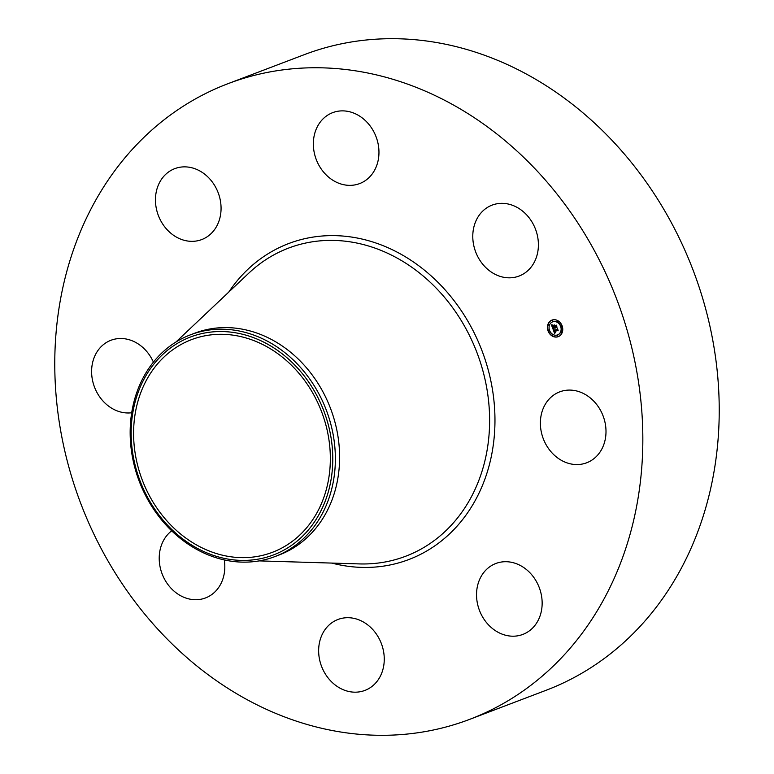 <?xml version="1.0" encoding="UTF-8"?>
<svg xmlns="http://www.w3.org/2000/svg" width="774" height="774" viewBox="0 0 774 774"><rect width="100%" height="100%" fill="white"/><g stroke="black" fill="none" stroke-linecap="round" stroke-linejoin="round"><path stroke-width="1.16" d="M588.579 396.617A37.936 31.995 69.2 0 1 605.984 432.724A37.936 31.995 69.2 0 1 586.682 462.784A37.936 31.995 69.2 0 1 557.802 458.034A37.936 31.995 69.2 0 1 540.397 421.927A37.936 31.995 69.2 0 1 559.699 391.867A37.936 31.995 69.2 0 1 588.579 396.617M227.904 83.718L304.298 54.654A340.028 286.777 69.2 0 1 639.711 173.173A340.028 286.777 69.2 0 1 684.893 561.324A340.028 286.777 69.2 0 1 546.096 690.282L469.702 719.346A340.028 286.777 69.2 0 1 134.289 600.827A340.028 286.777 69.2 0 1 89.107 212.676A340.028 286.777 69.2 0 1 227.904 83.718A340.028 286.777 69.2 0 1 563.317 202.227A340.028 286.777 69.2 0 1 608.499 590.388A340.028 286.777 69.2 0 1 469.702 719.346M190.578 334.774L194.825 333.159A118.654 100.069 69.2 0 1 311.864 374.51A118.654 100.069 69.2 0 1 327.634 509.96A118.654 100.069 69.2 0 1 279.201 554.958L274.954 556.574A118.654 100.069 69.2 0 1 143.306 490.871A118.654 100.069 69.2 0 1 142.145 379.773A118.654 100.069 69.2 0 1 190.578 334.774A118.654 100.069 69.2 0 1 322.226 400.477A118.654 100.069 69.2 0 1 323.387 511.575A118.654 100.069 69.2 0 1 274.954 556.574M144.07 490.387A116.584 98.327 69.2 0 1 182.587 340.512A116.584 98.327 69.2 0 1 319.865 401.561A116.584 98.327 69.2 0 1 281.349 551.446A116.584 98.327 69.2 0 1 144.07 490.387M318.859 509.166A113.768 95.947 69.2 0 1 272.419 552.307A113.768 95.947 69.2 0 1 160.199 512.659A113.768 95.947 69.2 0 1 145.077 382.791A113.768 95.947 69.2 0 1 191.517 339.641A113.768 95.947 69.2 0 1 303.737 379.299A113.768 95.947 69.2 0 1 318.859 509.166M156.89 210.915A37.936 31.995 69.2 0 1 174.769 168.645A37.936 31.995 69.2 0 1 219.632 197.293A37.936 31.995 69.2 0 1 201.753 239.563A37.936 31.995 69.2 0 1 156.89 210.915M380.431 676.012A37.936 31.995 69.2 0 1 364.951 690.398A37.936 31.995 69.2 0 1 327.518 677.182A37.936 31.995 69.2 0 1 322.477 633.867A37.936 31.995 69.2 0 1 337.967 619.481A37.936 31.995 69.2 0 1 375.39 632.706A37.936 31.995 69.2 0 1 380.431 676.012M317.176 127.052A37.936 31.995 69.2 0 1 332.656 112.656A37.936 31.995 69.2 0 1 370.088 125.881A37.936 31.995 69.2 0 1 375.129 169.196A37.936 31.995 69.2 0 1 359.639 183.583A37.936 31.995 69.2 0 1 322.216 170.357A37.936 31.995 69.2 0 1 317.176 127.052M224.276 559.912A37.936 31.995 69.2 0 1 205.507 597.944A37.936 31.995 69.2 0 1 201.627 599.095A37.936 31.995 69.2 0 1 162.956 575.924A37.936 31.995 69.2 0 1 171.693 530.829M495.979 203.968A37.936 31.995 69.2 0 1 536.295 231.465A37.936 31.995 69.2 0 1 519.083 276.047A37.936 31.995 69.2 0 1 515.203 277.198A37.936 31.995 69.2 0 1 474.888 249.692A37.936 31.995 69.2 0 1 492.1 205.12A37.936 31.995 69.2 0 1 495.979 203.968M131.696 412.755A37.936 31.995 69.2 0 1 109.028 406.447A37.936 31.995 69.2 0 1 91.622 370.34A37.936 31.995 69.2 0 1 110.924 340.279A37.936 31.995 69.2 0 1 139.804 345.03A37.936 31.995 69.2 0 1 153.407 362.135M540.716 592.149A37.936 31.995 69.2 0 1 522.837 634.419A37.936 31.995 69.2 0 1 477.974 605.771A37.936 31.995 69.2 0 1 495.853 563.491A37.936 31.995 69.2 0 1 540.716 592.149M552.075 320.059A8.862 7.469 69.2 0 1 562.108 325.806A8.862 7.469 69.2 0 1 558.248 336.661A8.862 7.469 69.2 0 1 558.112 336.719A8.862 7.469 69.2 0 1 548.079 330.962A8.862 7.469 69.2 0 1 551.949 320.107A8.862 7.469 69.2 0 1 552.075 320.059M552.723 321.82A6.976 5.882 69.2 0 1 560.618 326.357A6.976 5.882 69.2 0 1 557.58 334.91A6.976 5.882 69.2 0 1 557.474 334.949A6.976 5.882 69.2 0 1 549.569 330.411A6.976 5.882 69.2 0 1 552.617 321.858A6.976 5.882 69.2 0 1 552.723 321.82M553.042 329.144L554.107 329.327L553.913 330.837L557.454 329.153L558.054 330.817L557.503 330.43L554.445 331.514L555.393 332.394L554.213 331.601L555.355 332.617L554.6 333.478L553.042 329.144M553.178 328.863L554.194 329.144L553.178 328.863M553.923 329.705L554.078 330.498L557.174 329.405L557.541 328.621L558.16 330.595L557.532 328.853L554.029 330.643L553.845 329.772M551.494 325.012L552.636 325.283L552.684 327.489L554.116 326.976L552.771 327.199L552.539 325.573L552.82 327.083L554.01 326.657L553.081 325.709L554.368 325.254L554.378 326.88L556.158 325.728L556.806 327.508L556.196 327.063L554.871 327.528L555.19 328.05L554.639 327.615L555.084 328.273L554.387 327.702L552.868 328.795L551.494 325.012M551.727 324.741L552.752 325.09L551.727 324.741M554.416 324.935L553.081 325.525L554.416 324.935M554.523 326.473L556.283 325.128L557.038 327.238L556.274 325.37L554.474 326.599L554.252 325.728L554.523 326.473M548.621 330.111L548.989 331.117M552.22 320.436L552.588 321.442M548.553 324.19L548.921 325.206L548.553 324.19M561.208 325.651L561.585 326.657L561.46 325.554M557.454 321.036L557.831 322.042M557.977 336.332L557.599 335.326M552.733 335.732L552.355 334.726M561.634 332.578L561.256 331.572M554.387 327.702L553.081 328.166M556.661 327.102L554.871 327.528M554.087 326.028L553.352 325.612M554.039 326.754L553.004 327.015M553.013 328.36L552.694 327.479M552.326 326.454L551.852 325.148M554.813 333.226L554.445 332.23M554.232 331.659L553.923 330.837M553.71 330.256L553.323 329.211M557.909 330.421L554.445 331.514M554.407 325.041L553.362 325.312M557.241 329.492L554.261 330.43M555.916 326.077L554.716 326.415M552.085 320.059A8.862 7.469 -110.8 0 0 548.379 330.943A8.862 7.469 -110.8 0 0 558.383 336.613M557.744 334.842A6.976 5.882 -110.8 0 0 557.841 334.803A6.976 5.882 -110.8 0 0 560.889 326.251A6.976 5.882 -110.8 0 0 552.984 321.723A6.976 5.882 -110.8 0 0 552.878 321.761A6.976 5.882 -110.8 0 0 552.781 321.8M548.93 325.196L548.543 324.2M561.585 326.657L561.479 325.544M175.911 342.04L248.822 273.135A164.823 139.01 69.2 0 1 433.256 285.18A164.823 139.01 69.2 0 1 472.972 493.725A164.823 139.01 69.2 0 1 359.446 563.917L259.164 560.889M228.727 292.137A169.022 142.551 69.2 0 1 424.887 270.532A169.022 142.551 69.2 0 1 477.897 495.408A169.022 142.551 69.2 0 1 331.794 563.075"/></g></svg>
